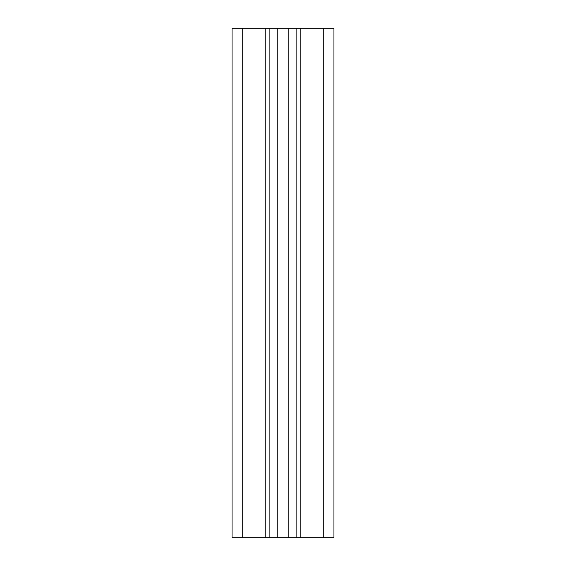 <?xml version="1.0" encoding="UTF-8"?>
<svg xmlns="http://www.w3.org/2000/svg" width="566" height="566" viewBox="0 0 566 566"><rect width="100%" height="100%" fill="white"/><g stroke="black" fill="none" stroke-linecap="round" stroke-linejoin="round"><path stroke-width="0.85" d="M323.752 28.3L232.06 28.3L232.06 537.7L333.94 537.7L333.94 28.3L323.752 28.3L323.752 537.7M269.883 28.3L269.883 537.7M296.117 28.3L296.117 537.7L296.117 28.3M242.248 28.3L242.248 537.7M265.808 28.3L265.808 537.7M300.192 28.3L300.192 537.7M288.78 28.3L288.78 537.7M277.22 28.3L277.22 537.7"/></g></svg>
